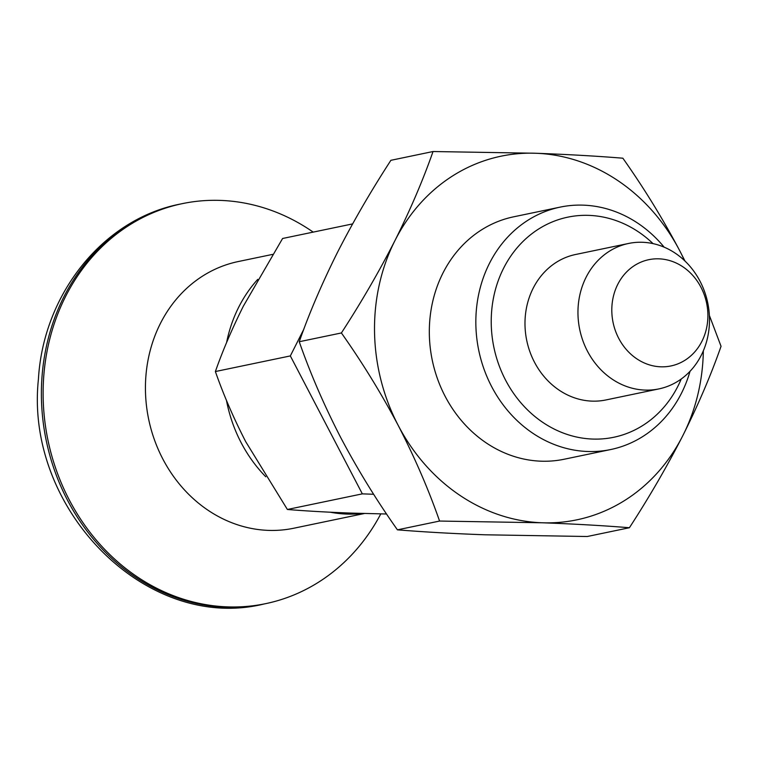 <?xml version="1.0" encoding="UTF-8"?>
<svg xmlns="http://www.w3.org/2000/svg" width="759" height="759" viewBox="0 0 759 759"><rect width="100%" height="100%" fill="white"/><g stroke="black" fill="none" stroke-linecap="round" stroke-linejoin="round"><path stroke-width="1.14" d="M709.371 315.431L721.05 346.303C710.974 375.022 698.271 404.727 682.939 435.41C667.009 466.557 649.163 497.325 629.401 527.733L587.257 536.509L484.631 534.782C452.544 533.605 423.475 531.955 397.431 529.839C376.502 500.228 357.574 469.413 340.63 437.393C324.131 405.353 310.336 373.475 299.245 341.73C309.169 313.382 321.873 283.676 337.357 252.624C353.068 221.865 370.914 191.088 390.894 160.31L433.038 151.525L535.674 153.252C567.827 154.438 596.887 156.088 622.864 158.204C643.841 187.881 662.768 218.696 679.675 250.641L684.997 261.058M629.401 527.733C603.358 525.607 574.288 523.957 542.201 522.78A185.727 163.441 78.2 0 0 682.939 435.41A185.727 163.441 78.2 0 0 703.337 350.81M684.542 260.631A185.727 163.441 78.2 0 0 679.675 250.641A185.727 163.441 78.2 0 0 535.674 153.252A185.727 163.441 78.2 0 0 394.936 240.631C378.997 271.779 361.151 302.547 341.398 332.954C362.318 362.555 381.255 393.371 398.2 425.391A185.727 163.441 78.2 0 0 542.201 522.78L439.575 521.053C428.493 489.318 414.699 457.43 398.2 425.391A185.727 163.441 78.2 0 1 394.936 240.631C410.258 209.949 422.962 180.244 433.038 151.525M397.431 529.839L439.575 521.053M299.245 341.73L341.398 332.954M303.875 329.112L290.336 355.924L362.337 493.862L287.386 509.479L245.726 441.691C233.611 418.143 223.488 394.756 215.385 371.54C222.662 350.753 231.979 328.97 243.335 306.19L282.595 238.487L352.603 223.905M386.587 514.004L351.332 513.103C327.755 512.24 306.437 511.035 287.386 509.479M362.337 493.862L373.646 494.261M257.737 279.378A136.203 119.856 78.2 0 0 226.609 342.508M226.457 400.344A136.203 119.856 78.2 0 0 265.792 476.785M330.269 512.221A136.203 119.856 78.2 0 0 362.441 513.464M610.72 449.537L564.193 459.233A123.821 108.964 -101.8 0 1 486.026 442.763A123.821 108.964 -101.8 0 1 430.325 315.137A123.821 108.964 -101.8 0 1 513.682 216.808L560.199 207.112A123.821 108.964 78.2 0 0 478.787 350.554A123.821 108.964 78.2 0 0 610.72 449.537A123.821 108.964 78.2 0 0 690.016 371.303M664.144 247.159A123.821 108.964 78.2 0 0 638.366 223.582A123.821 108.964 78.2 0 0 560.199 207.112M653.015 243.611A112.427 98.936 78.2 0 0 638.803 232.112A112.427 98.936 78.2 0 0 502.43 270.621A112.427 98.936 78.2 0 0 547.059 425.116A112.427 98.936 78.2 0 0 681.231 379.007M628.575 243.459L575.597 254.493A74.287 65.378 78.2 0 0 526.755 340.554A74.287 65.378 78.2 0 0 605.91 399.955L658.878 388.912A74.287 65.378 78.2 0 0 708.897 329.909A74.287 65.378 78.2 0 0 675.472 253.335A74.287 65.378 78.2 0 0 628.575 243.459A74.287 65.378 78.2 0 0 579.724 329.52A74.287 65.378 78.2 0 0 658.878 388.912M683.043 266.912A54.278 47.76 78.2 0 0 611.811 311.133A54.278 47.76 78.2 0 0 684.694 360.43A54.278 47.76 78.2 0 0 683.043 266.912M272.566 254.398L238.231 261.551A136.203 119.856 78.2 0 0 148.679 419.338A136.203 119.856 78.2 0 0 293.799 528.226L364.405 513.511M313.192 232.112A204.304 179.779 78.2 0 0 311.294 230.812A204.304 179.779 78.2 0 0 182.321 203.64A204.304 179.779 78.2 0 0 47.988 440.324A204.304 179.779 78.2 0 0 265.669 603.652A204.304 179.779 78.2 0 0 380.79 513.9M290.336 355.924L215.385 371.54M182.321 203.64L180.595 204A204.304 179.779 78.2 0 0 46.261 440.685A204.304 179.779 78.2 0 0 263.942 604.012L265.669 603.652M180.595 204C103.006 218.915 43.216 294.226 38.415 379.272C24.563 508.729 145.937 633.072 263.942 604.012"/></g></svg>
